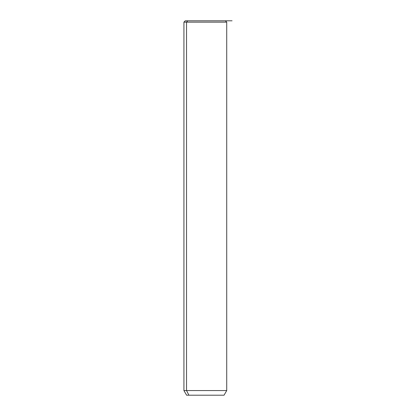 <?xml version="1.0" encoding="UTF-8"?>
<svg xmlns="http://www.w3.org/2000/svg" width="416" height="416" viewBox="0 0 416 416"><rect width="100%" height="100%" fill="white"/><g stroke="black" fill="none" stroke-linecap="round" stroke-linejoin="round"><path stroke-width="0.62" d="M222.929 20.8L187.725 20.8L186.55 22.136L183.929 22.136L186.55 22.136L187.725 20.8L232.071 20.8M225.384 20.8L226.72 22.136L226.72 390.567L224.047 395.2L188.895 395.2L186.55 390.567L188.895 395.2L186.607 395.2L183.929 390.567L226.72 390.567L186.55 390.567L186.55 22.136L226.72 22.136L186.55 22.136L186.55 390.567L183.929 390.567L183.929 22.136L185.271 20.8L187.725 20.8M188.895 395.2L221.754 395.2"/></g></svg>
